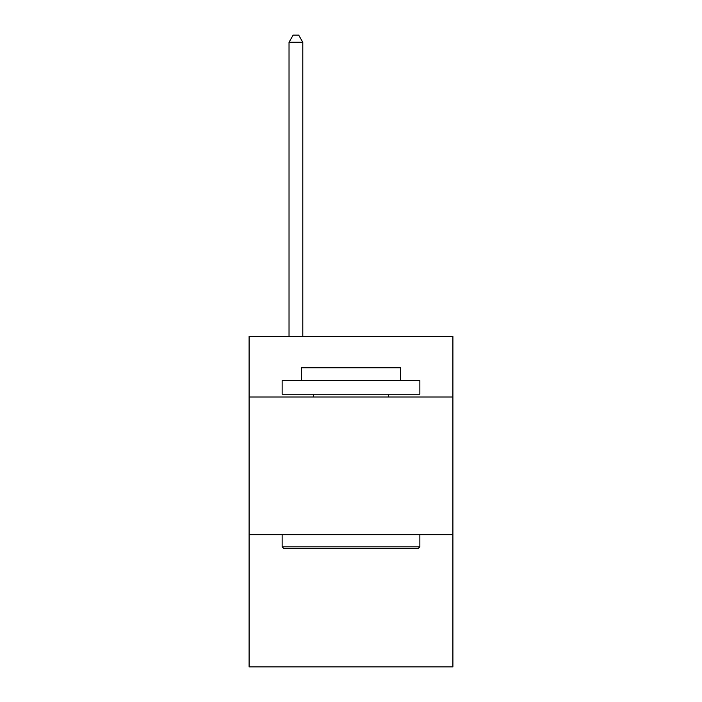 <?xml version="1.0" encoding="UTF-8"?>
<svg xmlns="http://www.w3.org/2000/svg" width="702" height="702" viewBox="0 0 702 702"><rect width="100%" height="100%" fill="white"/><g stroke="black" fill="none" stroke-linecap="round" stroke-linejoin="round"><path stroke-width="1.05" d="M452.904 396.99L452.904 336.407L249.096 336.407L249.096 396.99L452.904 396.99L452.904 666.9L249.096 666.9L249.096 396.99M452.904 534.705L249.096 534.705M283.801 548.473L282.143 546.823L419.857 546.823L418.199 548.473L283.801 548.473M419.857 380.466L419.857 394.243L282.143 394.243L282.143 380.466L419.857 380.466M301.421 380.466L301.421 367.804L400.579 367.804L400.579 380.466M419.857 534.705L419.857 546.823M282.143 534.705L282.143 546.823M388.46 394.243L388.46 396.99M313.54 394.243L313.54 396.99M302.799 336.407L302.799 42.26L289.031 42.26L289.031 336.407M289.031 42.26L293.164 35.1L298.675 35.1L302.799 42.26"/></g></svg>
